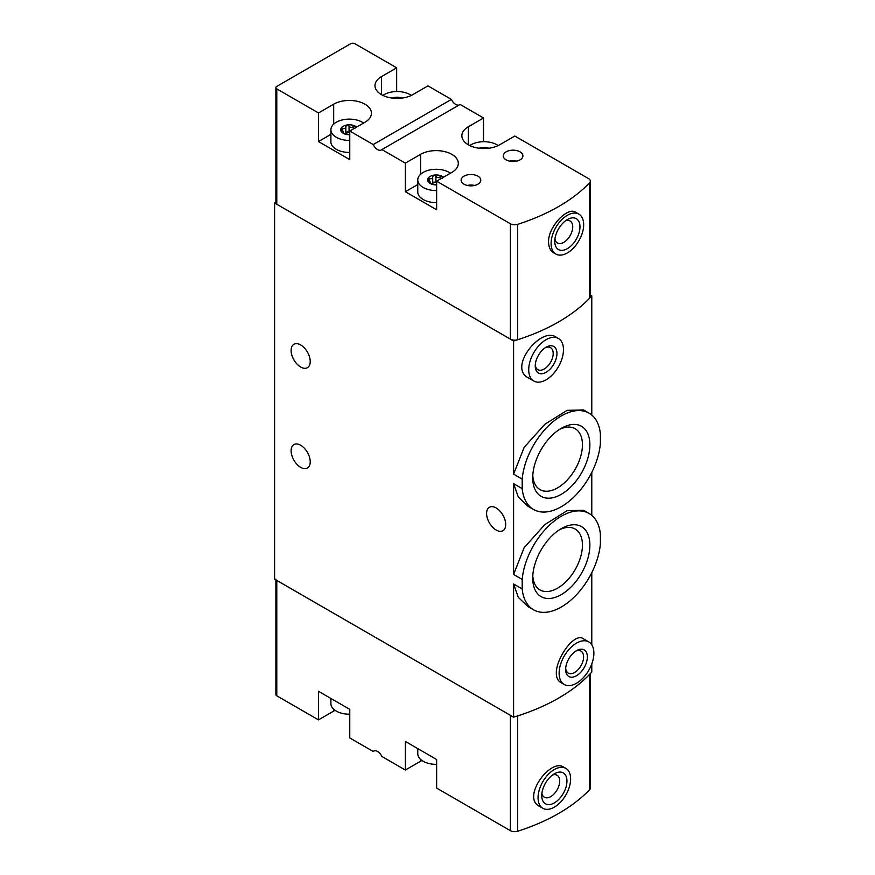 <?xml version="1.0" encoding="UTF-8"?>
<svg xmlns="http://www.w3.org/2000/svg" width="875" height="875" viewBox="0 0 875 875"><rect width="100%" height="100%" fill="white"/><g stroke="black" fill="none" stroke-linecap="round" stroke-linejoin="round"><path stroke-width="1.31" d="M522.2 579.425A55.595 32.102 -60 0 1 548.188 526.4A55.595 32.102 -60 0 1 589.094 513.483A55.595 32.102 -60 0 1 600.392 534.286L600.392 543.823A55.595 32.102 -60 0 1 574.416 596.848A55.595 32.102 -60 0 1 533.498 609.766A55.595 32.102 -60 0 1 522.2 588.962L522.2 579.425L513.592 574.459L513.592 483.678L518.317 497.044L527.898 506.22L533.498 509.458A55.595 32.102 -60 0 1 522.2 488.644L513.592 483.678M589.094 513.483L583.494 510.245L567.12 510.65L544.863 524.562L524.147 547.695L513.592 574.459M522.2 588.962L513.592 583.986L518.317 597.352L527.898 606.539L533.498 609.766M522.2 488.644L522.2 479.117L513.592 474.141L513.592 340.977L274.608 203L275.877 202.267M522.2 479.117A55.595 32.102 -60 0 1 548.188 426.092A55.595 32.102 -60 0 1 589.094 413.164A55.595 32.102 -60 0 1 600.392 433.978L600.392 443.505A55.595 32.102 -60 0 1 574.416 496.53A55.595 32.102 -60 0 1 533.498 509.458M583.483 409.927L567.12 410.342L544.873 424.244L524.169 447.333L513.592 474.141M591.784 663.917L591.784 672.022A184.286 106.4 180 0 1 513.592 717.161L274.608 579.184L274.608 203M589.87 444.806A40.414 23.33 -60 0 1 561.302 494.309A40.414 23.33 -60 0 1 532.722 477.805A40.414 23.33 -60 0 1 561.302 428.312A40.414 23.33 -60 0 1 589.87 444.806M589.87 545.125A40.414 23.33 -60 0 1 561.302 594.617A40.414 23.33 -60 0 1 532.722 578.123A40.414 23.33 -60 0 1 561.302 528.631A40.414 23.33 -60 0 1 589.87 545.125M300.672 344.947A13.519 7.798 60 0 1 309.498 356.858A13.519 7.798 60 0 1 307.431 367.686A13.519 7.798 60 0 1 293.913 359.877A13.519 7.798 60 0 1 293.913 344.28A13.519 7.798 60 0 1 300.672 344.947M300.672 445.255A13.519 7.798 60 0 1 309.498 457.166A13.519 7.798 60 0 1 307.431 467.994A13.519 7.798 60 0 1 293.913 460.195A13.519 7.798 60 0 1 293.913 444.588A13.519 7.798 60 0 1 300.672 445.255M591.784 644.82L591.784 572.688M513.592 717.161L513.592 583.986M588.788 641.911L583.242 638.717C572.141 630.295 544.917 674.986 561.575 682.948L564.211 684.469A24.577 14.186 -60 0 1 564.211 656.097A24.577 14.186 -60 0 1 588.788 641.911A24.577 14.186 -60 0 1 593.873 653.166A24.577 14.186 -60 0 1 583.144 677.895A24.577 14.186 -60 0 1 564.211 684.469M591.784 415.045L591.784 295.838A184.286 106.4 180 0 1 513.592 340.977M558.381 338.461L555.745 336.941C540.761 326.67 507.806 367.598 528.27 377.825L533.805 381.019A24.577 14.186 -60 0 1 533.805 352.647A24.577 14.186 -60 0 1 558.381 338.461A24.577 14.186 -60 0 1 563.467 349.705A24.577 14.186 -60 0 1 552.738 374.434A24.577 14.186 -60 0 1 533.805 381.019M591.784 515.364L591.784 472.369M496.136 507.959A13.519 7.798 60 0 1 504.973 519.859A13.519 7.798 60 0 1 502.895 530.698A13.519 7.798 60 0 1 489.387 522.889A13.519 7.798 60 0 1 489.387 507.281A13.519 7.798 60 0 1 496.136 507.959M590.352 295.006L591.784 295.838M556.948 353.467A15.356 8.87 -60 0 1 546.098 372.28A15.356 8.87 -60 0 1 535.238 366.012A15.356 8.87 -60 0 1 546.098 347.2A15.356 8.87 -60 0 1 556.948 353.467M545.103 347.823A12.698 7.328 -60 0 1 550.561 347.659A12.698 7.328 -60 0 1 553.186 353.467A12.698 7.328 -60 0 1 547.652 366.253A12.698 7.328 -60 0 1 537.862 369.655A12.698 7.328 -60 0 1 535.281 364.842M532.788 475.552A35.153 20.3 120 0 0 540.006 489.606A35.153 20.3 120 0 0 575.159 469.306A35.153 20.3 120 0 0 575.159 428.717A35.153 20.3 120 0 0 559.377 429.494M532.788 575.859A35.153 20.3 120 0 0 540.006 589.925A35.153 20.3 120 0 0 575.159 569.625A35.153 20.3 120 0 0 575.159 529.036A35.153 20.3 120 0 0 559.377 529.812M587.355 656.928A15.356 8.87 -60 0 1 576.505 675.73A15.356 8.87 -60 0 1 565.644 669.463A15.356 8.87 -60 0 1 576.505 650.65A15.356 8.87 -60 0 1 587.355 656.928M575.509 651.273A12.698 7.328 -60 0 1 580.967 651.109A12.698 7.328 -60 0 1 583.592 656.928A12.698 7.328 -60 0 1 578.058 669.703A12.698 7.328 -60 0 1 568.269 673.105A12.698 7.328 -60 0 1 565.688 668.303M349.759 131.02L373.209 144.561L451.402 99.422L427.941 85.881L412.738 94.664A22.116 12.764 0 0 1 388.642 97.431A22.116 12.764 0 0 1 374.992 85.63A22.116 12.764 0 0 1 381.467 76.606L396.67 67.823L354.966 43.75A3.073 1.772 0 0 0 350.623 43.75L276.784 86.384A3.073 1.772 0 0 0 275.877 87.642A3.073 1.772 0 0 0 276.784 88.889L318.478 112.963L318.478 141.553L349.759 159.611L349.759 131.02L364.963 122.248A22.116 12.764 0 0 0 371.438 113.214A22.116 12.764 0 0 0 357.788 101.423A22.116 12.764 0 0 0 333.681 104.191L318.478 112.963M506.133 159.862A9.833 5.677 0 0 0 516.841 161.098A9.833 5.677 0 0 0 522.911 155.848A9.833 5.677 0 0 0 513.078 150.172A9.833 5.677 0 0 0 503.256 155.848A9.833 5.677 0 0 0 506.133 159.862M464.002 184.188A9.833 5.677 0 0 0 474.709 185.423A9.833 5.677 0 0 0 480.78 180.173A9.833 5.677 0 0 0 470.947 174.497A9.833 5.677 0 0 0 461.114 180.173A9.833 5.677 0 0 0 464.002 184.188M483.547 117.983L460.086 104.442L381.905 149.581L405.355 163.122L405.355 191.713L436.636 209.77L436.636 181.18L510.366 223.748A6.147 3.544 0 0 0 517.683 224.339A184.286 106.4 0 0 0 589.586 182.831A6.147 3.544 0 0 0 590.352 181.114A6.147 3.544 0 0 0 588.558 178.609L514.817 136.041L499.614 144.812A22.116 12.764 0 0 1 475.519 147.58A22.116 12.764 0 0 1 461.869 135.789A22.116 12.764 0 0 1 468.344 126.755L483.547 117.983L483.547 141.706M436.636 181.18L451.839 172.397A22.116 12.764 0 0 0 458.314 163.373A22.116 12.764 0 0 0 444.664 151.583A22.116 12.764 0 0 0 420.558 154.35L405.355 163.122M488.841 148.247A8.597 4.966 0 0 0 481.753 147.547A8.597 4.966 0 0 0 479.117 148.247M401.964 98.088A8.597 4.966 0 0 0 394.877 97.388A8.597 4.966 0 0 0 392.241 98.088M356.562 127.094A8.597 4.966 0 0 0 355.403 126.263L355.655 128.013M349.584 134.608L343.241 133.284A8.597 4.966 0 0 0 349.759 134.728M341.863 130.145L341.009 128.483A8.597 4.966 0 0 0 343.241 133.284L342.989 132.595C343.809 132.366 343.427 131.545 341.863 130.145M340.966 128.767L342.727 128.286C344.63 128.964 345.669 128.363 345.822 126.492L345.822 126.448M343.438 133.383L343.438 132.202L343.241 133.284M345.363 133.963A3.008 1.739 0 0 0 345.822 133.033L345.822 126.492L347.091 124.972A8.597 4.966 0 0 0 341.009 128.483M443.439 177.253A8.597 4.966 0 0 0 442.28 176.411L442.531 178.172M436.461 184.767L430.117 183.433A8.597 4.966 0 0 0 436.636 184.887M428.739 180.305L427.886 178.642A8.597 4.966 0 0 0 430.117 183.433L429.866 182.744C430.675 182.514 430.303 181.705 428.739 180.305M427.831 178.927L429.603 178.434C431.506 179.112 432.545 178.522 432.698 176.652L432.698 176.608M430.314 183.542L430.314 182.361L430.117 183.433M432.239 184.111A3.008 1.739 0 0 0 432.698 183.192L432.698 176.652L433.967 175.131A8.597 4.966 0 0 0 427.886 178.642M459.003 105.066A7.678 4.43 60 0 1 451.402 99.422M396.67 91.547L396.67 67.823M381.905 149.581A7.678 4.43 60 0 1 381.391 149.964A7.678 4.43 60 0 1 373.209 144.561M275.877 87.642L275.877 203A3.073 1.772 0 0 0 276.784 204.258L510.366 339.117A6.147 3.544 0 0 0 517.683 339.708A184.286 106.4 0 0 0 589.586 298.2A6.147 3.544 0 0 0 590.352 296.483L590.352 181.114M578.9 214.145L575.466 212.166C567.93 206.577 548.1 226.45 548.548 242.036C548.68 247.166 550.353 250.731 553.591 252.733L555.855 254.045A23.034 13.3 -60 0 1 551.086 243.502A23.034 13.3 -60 0 1 561.148 220.314A23.034 13.3 -60 0 1 578.9 214.145A23.034 13.3 -60 0 1 578.9 240.745A23.034 13.3 -60 0 1 555.855 254.045M554.783 241.369A17.817 10.281 -60 0 1 567.383 219.548A17.817 10.281 -60 0 1 579.972 226.822A17.817 10.281 -60 0 1 567.383 248.642A17.817 10.281 -60 0 1 554.783 241.369M565.414 220.861A12.698 7.328 -60 0 1 570.106 221.014A12.698 7.328 -60 0 1 570.106 235.67A12.698 7.328 -60 0 1 557.408 242.998A12.698 7.328 -60 0 1 554.936 239.017M330.892 134.389L318.478 141.553M363.595 123.036A18.43 10.642 0 0 0 343.131 119.744A18.43 10.642 0 0 0 330.892 129.773L330.892 141.805A18.43 10.642 0 0 0 336.295 149.33A18.43 10.642 0 0 0 349.759 152.447M450.461 173.195A18.43 10.642 0 0 0 430.008 169.903A18.43 10.642 0 0 0 417.769 179.922L417.769 191.964A18.43 10.642 0 0 0 423.161 199.489A18.43 10.642 0 0 0 436.636 202.595M417.769 184.548L405.355 191.713M417.769 179.922A18.43 10.642 0 0 0 423.161 187.447A18.43 10.642 0 0 0 436.636 190.564M442.28 176.411A8.597 4.966 0 0 0 433.967 175.131L435.925 176.148C437.03 177.833 438.441 178.052 440.158 176.805L442.28 176.411M498.192 145.567A18.43 10.642 0 0 0 469.766 145.567M411.316 95.408A18.43 10.642 0 0 0 382.889 95.408M330.892 129.773A18.43 10.642 0 0 0 336.295 137.287A18.43 10.642 0 0 0 349.759 140.405M355.403 126.263A8.597 4.966 0 0 0 347.091 124.972L349.059 126C350.153 127.673 351.564 127.892 353.281 126.645L355.403 126.263M432.698 183.192A3.008 1.739 0 0 0 432.698 183.137L432.698 176.805M436.636 183.137A3.008 1.739 0 0 1 435.925 182.634A1.717 0.995 0 0 0 434.033 182.142A1.717 0.995 0 0 0 432.698 183.061M345.822 133.033A3.008 1.739 0 0 0 345.822 132.978L345.822 126.645M349.759 132.978A3.008 1.739 0 0 1 349.059 132.486A1.717 0.995 0 0 0 347.156 131.983A1.717 0.995 0 0 0 345.822 132.902M473.67 185.631A9.209 5.316 0 0 0 468.223 185.631M474.611 185.445A9.833 5.677 0 0 0 467.283 185.445M515.812 161.306A9.209 5.316 0 0 0 510.355 161.306M516.742 161.12A9.833 5.677 0 0 0 509.425 161.12M421.98 760.495A22.116 12.764 180 0 0 420.558 761.25L405.355 770.033L381.905 756.492A7.678 4.43 -120 0 0 373.713 751.089A7.678 4.43 -120 0 0 373.209 751.472L374.303 750.848M373.209 751.472L349.759 737.931L349.759 709.341L318.478 691.283L318.478 719.873L276.784 695.8A3.073 1.772 180 0 1 275.877 694.542L275.877 579.917M318.478 719.873L333.681 711.091A22.116 12.764 180 0 1 335.103 710.347M590.352 673.564L590.352 788.025A6.147 3.544 180 0 1 589.586 789.742A184.286 106.4 180 0 1 517.683 831.25A6.147 3.544 180 0 1 510.366 830.659L436.636 788.091L436.636 759.5L405.355 741.442L405.355 770.033M510.366 830.659L510.366 715.291L276.784 580.431A3.073 1.772 180 0 1 275.877 579.184M589.586 789.742L589.586 674.373A184.286 106.4 180 0 1 517.683 715.892L517.683 831.25M565.863 768.381L563.598 767.08C550.397 757.903 521.38 797.486 539.405 806.312L542.828 808.281A23.034 13.3 -60 0 1 542.828 781.681A23.034 13.3 -60 0 1 565.863 768.381A23.034 13.3 -60 0 1 570.631 778.936A23.034 13.3 -60 0 1 560.58 802.113A23.034 13.3 -60 0 1 542.828 808.281M566.945 781.058A17.817 10.281 -60 0 1 554.345 802.878A17.817 10.281 -60 0 1 541.745 795.605A17.817 10.281 -60 0 1 554.345 773.795A17.817 10.281 -60 0 1 566.945 781.058M552.388 775.097A12.698 7.328 -60 0 1 557.08 775.25A12.698 7.328 -60 0 1 559.705 781.058A12.698 7.328 -60 0 1 554.159 793.844A12.698 7.328 -60 0 1 544.381 797.245A12.698 7.328 -60 0 1 541.898 793.253M436.636 764.367A18.43 10.642 180 0 1 417.769 753.725L417.769 748.606M349.759 714.208A18.43 10.642 180 0 1 330.892 703.577L330.892 698.447M276.784 88.889L276.784 204.258M510.366 223.748L510.366 339.117M589.586 182.831L589.586 298.2M517.683 224.339L517.683 339.708M468.344 126.755L468.344 144.812M381.467 76.606L381.467 94.664M333.681 104.191L333.681 124.141M420.558 154.35L420.558 174.3M429.603 181.125L429.603 178.434M435.925 182.634L435.925 176.148M440.158 179.145L440.158 176.805M342.727 130.966L342.727 128.286M349.059 132.486L349.059 126M353.281 128.986L353.281 126.645M276.784 695.8L276.784 580.431M420.558 761.25L420.558 759.358M333.681 711.091L333.681 709.198M589.094 413.164L583.494 409.927"/></g></svg>
